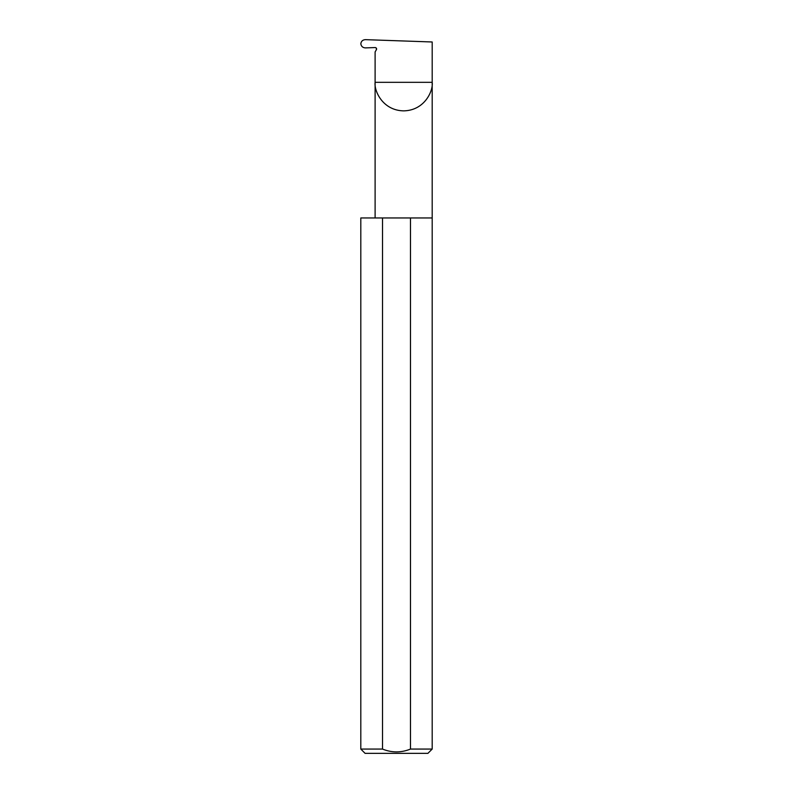 <?xml version="1.0" encoding="UTF-8"?>
<svg xmlns="http://www.w3.org/2000/svg" width="793" height="793" viewBox="0 0 793 793"><rect width="100%" height="100%" fill="white"/><g stroke="black" fill="none" stroke-linecap="round" stroke-linejoin="round"><path stroke-width="1.19" d="M376.249 48.056L376.397 49.701A1.427 1.427 0 0 0 375.109 47.56L365.464 47.897C362.748 47.719 361.202 46.331 360.835 43.754C361.192 41.196 362.728 39.828 365.414 39.65L432.195 41.979L432.195 82.323C433.345 90.67 424.78 110.475 403.657 110.861C382.533 110.475 373.969 90.67 375.109 82.323L375.109 217.956M376.397 49.701L375.109 51.922L375.109 82.323L432.195 82.323L432.195 749.068L427.913 753.35L365.087 753.35L360.805 749.068L382.513 749.068C391.831 752.825 401.149 752.825 410.487 749.068L432.195 749.068M410.487 749.068L410.487 217.956L432.195 217.956M360.805 749.068L360.805 217.956L382.513 217.956L382.513 749.068M410.487 217.956L382.513 217.956"/></g></svg>
